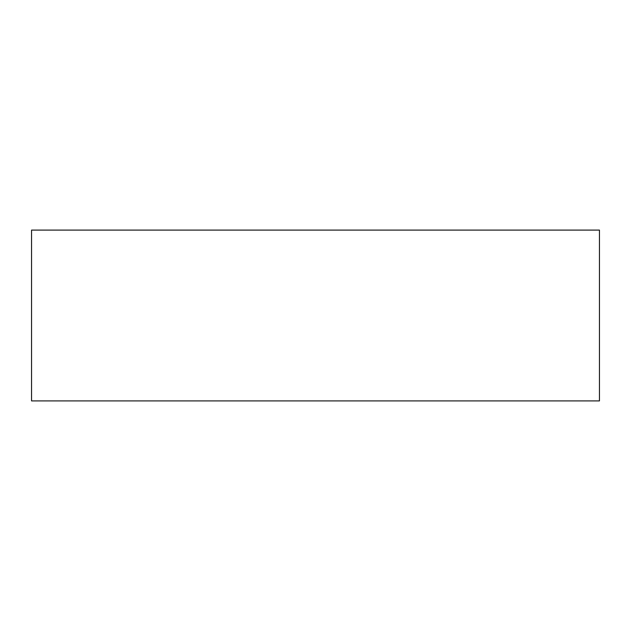 <?xml version="1.0" encoding="UTF-8"?>
<svg xmlns="http://www.w3.org/2000/svg" width="631" height="631" viewBox="0 0 631 631"><rect width="100%" height="100%" fill="white"/><g stroke="black" fill="none" stroke-linecap="round" stroke-linejoin="round"><path stroke-width="0.95" d="M31.55 230.094L31.55 400.906L599.45 400.906L599.45 230.094L31.55 230.094"/></g></svg>
